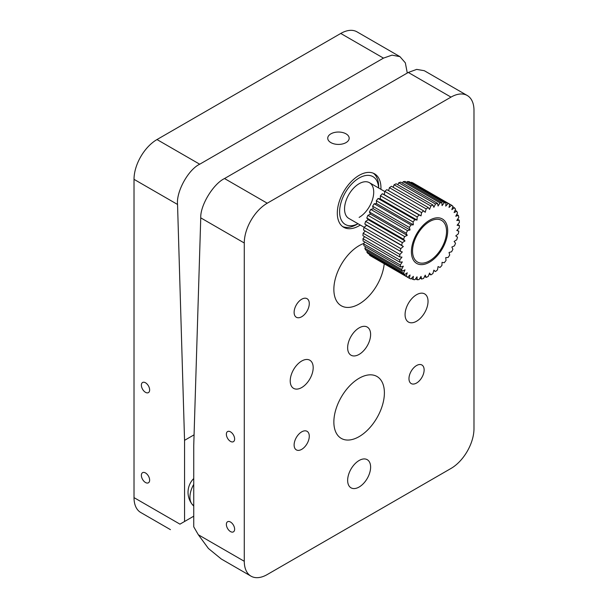 <?xml version="1.0" encoding="UTF-8"?>
<svg xmlns="http://www.w3.org/2000/svg" width="608" height="608" viewBox="0 0 608 608"><rect width="100%" height="100%" fill="white"/><g stroke="black" fill="none" stroke-linecap="round" stroke-linejoin="round"><path stroke-width="0.91" d="M145.502 382.774A5.844 3.374 -120 0 0 142.584 382.485A5.844 3.374 -120 0 0 141.687 387.174A5.844 3.374 -120 0 0 145.502 392.327A5.844 3.374 -120 0 0 148.428 392.616A5.844 3.374 -120 0 0 149.325 387.927A5.844 3.374 -120 0 0 145.502 382.774M145.502 472.956A5.844 3.374 -120 0 0 142.584 472.667A5.844 3.374 -120 0 0 141.687 477.356A5.844 3.374 -120 0 0 145.502 482.509A5.844 3.374 -120 0 0 148.428 482.798A5.844 3.374 -120 0 0 149.325 478.108A5.844 3.374 -120 0 0 145.502 472.956M407.284 73.028L405.338 62.844L399.95 56.65L391.985 55.138L383.473 58.125L199.713 164.213C188.313 169.571 176.122 191.702 177.544 204.463L134.018 179.337L134.018 497.625L179.96 524.149L193.739 516.192M383.473 58.125L340.754 33.455L156.993 139.551L199.713 164.213M194.074 434.834L184.551 440.336L177.544 204.463M184.551 440.336L184.551 521.497M193.739 484.363A18.377 10.61 120 0 0 189.939 497.169A18.377 10.61 120 0 0 191.74 503.751A18.377 10.61 120 0 0 193.739 505.582M134.018 179.337A32.482 18.757 -60 0 1 156.993 139.551M340.754 33.455A32.482 18.757 -60 0 1 356.995 31.844L399.95 56.65M170.445 529.644L140.744 512.498A32.482 18.757 -60 0 1 134.018 497.625M179.96 524.149C167.565 531.301 167.565 531.301 179.96 524.149C167.565 531.301 167.565 531.301 179.96 524.149L179.96 524.149M230.493 441.393A5.844 3.374 -120 0 0 233.419 441.682A5.844 3.374 -120 0 0 234.316 437A5.844 3.374 -120 0 0 230.493 431.847A5.844 3.374 -120 0 0 227.574 431.558A5.844 3.374 -120 0 0 226.678 436.24A5.844 3.374 -120 0 0 230.493 441.393M230.493 531.574A5.844 3.374 -120 0 0 233.419 531.863A5.844 3.374 -120 0 0 234.316 527.182A5.844 3.374 -120 0 0 230.493 522.029A5.844 3.374 -120 0 0 227.574 521.74A5.844 3.374 -120 0 0 226.678 526.422A5.844 3.374 -120 0 0 230.493 531.574M330.874 142.599A10.724 6.186 -0 0 0 342.555 143.944A10.724 6.186 -0 0 0 349.174 138.221A10.724 6.186 -0 0 0 346.036 133.851A10.724 6.186 -0 0 0 334.354 132.506A10.724 6.186 -0 0 0 327.735 138.221A10.724 6.186 -0 0 0 330.874 142.599M359.13 487.016A16.241 9.378 -60 0 1 351.006 487.821A16.241 9.378 -60 0 1 348.521 474.802A16.241 9.378 -60 0 1 359.13 460.492A16.241 9.378 -60 0 1 367.247 459.686A16.241 9.378 -60 0 1 369.74 472.705A16.241 9.378 -60 0 1 359.13 487.016M384.218 263.758A35.735 20.634 -60 0 1 359.13 304A35.735 20.634 -60 0 1 341.263 305.771A35.735 20.634 -60 0 1 335.783 277.134A35.735 20.634 -60 0 1 359.13 245.647A35.735 20.634 -60 0 1 363.728 243.481M359.13 436.62A35.735 20.634 -60 0 1 341.263 438.391A35.735 20.634 -60 0 1 335.783 409.754A35.735 20.634 -60 0 1 359.13 378.267A35.735 20.634 -60 0 1 376.998 376.496A35.735 20.634 -60 0 1 382.47 405.133A35.735 20.634 -60 0 1 359.13 436.62M360.293 225.044A30.864 17.814 -60 0 1 359.13 225.75A30.864 17.814 -60 0 1 343.702 227.286A30.864 17.814 -60 0 1 338.968 202.555A30.864 17.814 -60 0 1 359.13 175.355A30.864 17.814 -60 0 1 374.558 173.827A30.864 17.814 -60 0 1 380.92 189.316M301.705 316.73A10.724 6.186 -60 0 1 296.339 317.262A10.724 6.186 -60 0 1 294.698 308.674A10.724 6.186 -60 0 1 301.705 299.227A10.724 6.186 -60 0 1 307.063 298.695A10.724 6.186 -60 0 1 308.704 307.283A10.724 6.186 -60 0 1 301.705 316.73M301.705 449.35A10.724 6.186 -60 0 1 296.339 449.882A10.724 6.186 -60 0 1 294.698 441.294A10.724 6.186 -60 0 1 301.705 431.847A10.724 6.186 -60 0 1 307.063 431.315A10.724 6.186 -60 0 1 308.704 439.903A10.724 6.186 -60 0 1 301.705 449.35M416.556 383.04A10.724 6.186 -60 0 1 411.198 383.572A10.724 6.186 -60 0 1 409.549 374.984A10.724 6.186 -60 0 1 416.556 365.537A10.724 6.186 -60 0 1 421.914 365.005A10.724 6.186 -60 0 1 423.556 373.593A10.724 6.186 -60 0 1 416.556 383.04M301.705 387.547A16.241 9.378 -60 0 1 293.58 388.352A16.241 9.378 -60 0 1 291.095 375.341A16.241 9.378 -60 0 1 301.705 361.023A16.241 9.378 -60 0 1 309.822 360.225A16.241 9.378 -60 0 1 312.314 373.236A16.241 9.378 -60 0 1 301.705 387.547M359.13 354.396A16.241 9.378 -60 0 1 351.006 355.201A16.241 9.378 -60 0 1 348.521 342.182A16.241 9.378 -60 0 1 359.13 327.872A16.241 9.378 -60 0 1 367.247 327.066A16.241 9.378 -60 0 1 369.74 340.085A16.241 9.378 -60 0 1 359.13 354.396M416.556 321.244A16.241 9.378 -60 0 1 408.432 322.042A16.241 9.378 -60 0 1 405.946 309.031A16.241 9.378 -60 0 1 416.556 294.72A16.241 9.378 -60 0 1 424.673 293.915A16.241 9.378 -60 0 1 427.166 306.926A16.241 9.378 -60 0 1 416.556 321.244M200.754 217.862L193.739 445.634L193.739 526.802L198.337 534.759L244.279 561.283L244.279 242.995L200.754 217.862C200.123 205.565 213.195 183.935 224.527 178.539L408.287 72.451L416.685 69.396L424.293 70.703L467.256 95.502A32.482 18.757 120 0 0 451.007 97.113L408.287 72.451M224.527 178.539L267.246 203.209L451.007 97.113M467.256 95.502A32.482 18.757 120 0 1 473.982 110.375L473.982 428.663A32.482 18.757 120 0 1 451.007 468.449L267.246 574.545A32.482 18.757 120 0 1 251.005 576.156A32.482 18.757 120 0 1 244.279 561.283M267.246 203.209A32.482 18.757 120 0 0 244.279 242.995M251.005 576.156L221.304 559.01L208.407 548.469L198.337 534.759M447.693 230.736A25.665 14.82 -60 0 1 436.491 256.561A25.665 14.82 -60 0 1 416.716 263.439A25.665 14.82 -60 0 1 411.403 251.689A25.665 14.82 -60 0 1 422.606 225.864A25.665 14.82 -60 0 1 442.381 218.986A25.665 14.82 -60 0 1 447.693 230.736M435.51 203.984L398.757 182.765A42.233 24.381 -60 0 1 400.771 182.164L437.524 203.376A42.233 24.381 -60 0 0 435.51 203.984L433.861 207.282L432.919 205.002L396.173 183.783A42.233 24.381 -60 0 0 394.106 184.786L393.148 187.256M440.01 202.874L403.264 181.655A42.233 24.381 -60 0 1 405.171 181.465L441.925 202.684A42.233 24.381 -60 0 0 440.01 202.874L438.064 206.021L437.524 203.376M444.258 202.715L407.504 181.496A42.233 24.381 -60 0 1 409.275 181.724L446.021 202.943A42.233 24.381 -60 0 0 444.258 202.715L442.062 205.626L441.925 202.684M451.569 205.208L449.038 207.45L449.715 204.144A42.233 24.381 -60 0 0 448.142 203.498L411.388 182.278A42.233 24.381 -60 0 1 412.969 182.924L451.569 205.208A42.233 24.381 -60 0 1 452.914 206.249L451.85 209.631L454.457 207.807A42.233 24.381 -60 0 1 455.536 209.22L454.108 212.58L456.722 211.234A42.233 24.381 -60 0 1 457.52 212.982L455.764 216.243L458.326 215.392A42.233 24.381 -60 0 1 458.812 217.436L456.775 220.514L459.222 220.187A42.233 24.381 -60 0 1 459.382 222.475L457.11 225.294L459.382 225.5A42.233 24.381 -60 0 1 459.222 227.977L456.775 230.47L458.812 231.2A42.233 24.381 -60 0 1 458.326 233.806L455.764 235.912L457.52 237.15A42.233 24.381 -60 0 1 456.722 239.818L454.108 241.482L455.536 243.192A42.233 24.381 -60 0 1 454.457 245.86L451.85 247.046L452.914 249.196A42.233 24.381 -60 0 1 451.569 251.788L449.038 252.464L449.715 254.995A42.233 24.381 -60 0 1 448.142 257.458L445.748 257.61L446.021 260.46A42.233 24.381 -60 0 1 444.258 262.724L442.062 262.344L441.925 265.445A42.233 24.381 -60 0 1 440.01 267.467L438.064 266.562L437.524 269.838A42.233 24.381 -60 0 1 435.51 271.556L433.755 270.545M452.732 206.819L454.457 207.807M455.088 210.284L456.722 211.234M456.722 214.464L458.326 215.392M457.604 219.252L459.222 220.187M457.718 224.542L459.382 225.5M457.056 230.189L458.812 231.2M435.51 271.556L433.861 270.157L432.919 273.524A42.233 24.381 -60 0 1 430.859 274.907L429.195 273.942M430.859 274.907L429.552 273.038L428.237 276.42A42.233 24.381 -60 0 1 426.178 277.423L424.566 276.488M426.178 277.423L425.235 275.135L423.586 278.441A42.233 24.381 -60 0 1 421.572 279.042L419.968 278.114M421.572 279.042L421.032 276.404L419.087 279.551A42.233 24.381 -60 0 1 417.172 279.741L415.53 278.791M417.172 279.741L417.035 276.8L414.838 279.71A42.233 24.381 -60 0 1 413.075 279.482L411.358 278.487M413.075 279.482L413.349 276.313L410.955 278.928A42.233 24.381 -60 0 1 409.382 278.282L372.628 257.062M407.527 277.218L370.774 255.998A42.233 24.381 -60 0 1 369.428 254.957L406.182 276.176A42.233 24.381 -60 0 0 407.527 277.218L410.058 274.976L409.382 278.282M404.647 274.618L367.893 253.399A42.233 24.381 -60 0 1 366.806 251.986L403.56 273.205A42.233 24.381 -60 0 0 404.647 274.618L407.246 272.794L406.182 276.176M402.374 271.191L365.621 249.972A42.233 24.381 -60 0 1 364.83 248.224L401.584 269.443A42.233 24.381 -60 0 0 402.374 271.191L404.989 269.846L403.56 273.205M400.771 267.034L364.017 245.814A42.233 24.381 -60 0 1 363.538 243.77L400.292 264.989A42.233 24.381 -60 0 0 400.771 267.034L403.332 266.182L401.584 269.443M399.882 262.238L363.128 241.019A42.233 24.381 -60 0 1 362.961 238.731L399.714 259.95A42.233 24.381 -60 0 0 399.882 262.238L402.321 261.911L400.292 264.989M399.714 256.926L362.961 235.706A42.233 24.381 -60 0 1 363.128 233.229L399.882 254.448A42.233 24.381 -60 0 0 399.714 256.926L401.987 257.123L399.714 259.95M400.292 251.226L363.538 230.006A42.233 24.381 -60 0 1 364.017 227.4L400.771 248.619A42.233 24.381 -60 0 0 400.292 251.226L402.321 251.955L399.882 254.448M401.584 245.275L364.83 224.056A42.233 24.381 -60 0 1 365.621 221.388L402.374 242.607A42.233 24.381 -60 0 0 401.584 245.275L403.332 246.514L400.771 248.619M403.56 239.233L366.806 218.014A42.233 24.381 -60 0 1 367.893 215.346L404.647 236.565A42.233 24.381 -60 0 0 403.56 239.233L404.989 240.943L402.374 242.607M406.182 233.229L369.428 212.01A42.233 24.381 -60 0 1 370.774 209.418L407.527 230.637A42.233 24.381 -60 0 0 406.182 233.229L407.246 235.38L404.647 236.565M409.382 227.43L372.628 206.211A42.233 24.381 -60 0 1 374.201 203.748L410.955 224.968A42.233 24.381 -60 0 0 409.382 227.43L410.058 229.961L407.527 230.637M413.075 221.966L376.322 200.746A42.233 24.381 -60 0 1 378.085 198.482L414.838 219.701A42.233 24.381 -60 0 0 413.075 221.966L413.349 224.816L410.955 224.968M417.172 216.98L380.418 195.761A42.233 24.381 -60 0 1 382.333 193.739L419.087 214.958A42.233 24.381 -60 0 0 417.172 216.98L417.035 220.081L414.838 219.701M421.572 212.587L384.826 191.368A42.233 24.381 -60 0 1 386.832 189.65L423.586 210.87A42.233 24.381 -60 0 0 421.572 212.587L421.032 215.863L419.087 214.958M426.178 208.901L389.424 187.682A42.233 24.381 -60 0 1 391.484 186.299L428.237 207.518A42.233 24.381 -60 0 0 426.178 208.901L425.235 212.268L423.586 210.87M398.757 182.765L397.784 184.718M403.264 181.655L402.374 183.092M407.504 181.496L406.813 182.415M411.388 182.278L410.993 182.712M369.611 254.387L369.428 254.957M367.262 250.922L366.806 251.986M365.628 246.742L364.83 248.224M364.739 241.954L363.538 243.77M364.625 236.664L362.961 238.731M365.294 231.017L363.128 233.229M364.83 224.056L366.578 225.294L364.017 227.4M366.806 218.014L368.235 219.724L365.621 221.388M369.428 212.01L370.492 214.16L367.893 215.346M372.628 206.211L373.304 208.742L370.774 209.418M376.322 200.746L376.595 203.596L374.201 203.748M380.418 195.761L380.281 198.862L378.085 198.482M384.826 191.368L384.279 194.644L382.333 193.739M389.424 187.682L388.588 190.661M394.106 184.786L430.859 206.006A42.233 24.381 -60 0 1 432.919 205.002M430.859 206.006L429.552 209.38L428.237 207.518M448.142 203.498L445.748 206.104L446.021 202.943M421.032 215.863L384.279 194.644M417.035 220.081L380.281 198.862M413.349 224.816L376.595 203.596M410.058 229.961L373.304 208.742M407.246 235.38L370.492 214.16M404.989 240.943L368.235 219.724M403.332 246.514L366.578 225.294M378.624 187.994A27.611 15.945 120 0 0 359.13 178.007A27.611 15.945 120 0 0 339.614 211.166A27.611 15.945 120 0 0 357.99 223.721M356.835 224.428L358.028 223.736L356.835 224.428A30.864 17.814 -60 0 1 342.593 226.548M359.13 217.398A20.626 11.909 120 0 0 372.605 199.219A20.626 11.909 120 0 0 369.444 182.689A20.626 11.909 120 0 0 359.13 183.715A20.626 11.909 120 0 0 345.656 201.894A20.626 11.909 120 0 0 348.817 218.424L364.162 227.286M373.365 173.242A30.864 17.814 -60 0 1 378.655 186.633L378.655 188.009M433.489 258.028A24.039 13.878 120 0 0 446.546 231.397A24.039 13.878 120 0 0 425.608 224.398A24.039 13.878 120 0 0 412.665 253.255A24.039 13.878 120 0 0 429.552 260.84A24.039 13.878 120 0 0 433.489 258.028M446.546 231.397L446.546 230.075M369.444 182.689L384.796 191.55M429.552 260.84L428.169 261.638M193.739 478.534A19.494 19.494 0 0 0 193.739 506.099"/></g></svg>
